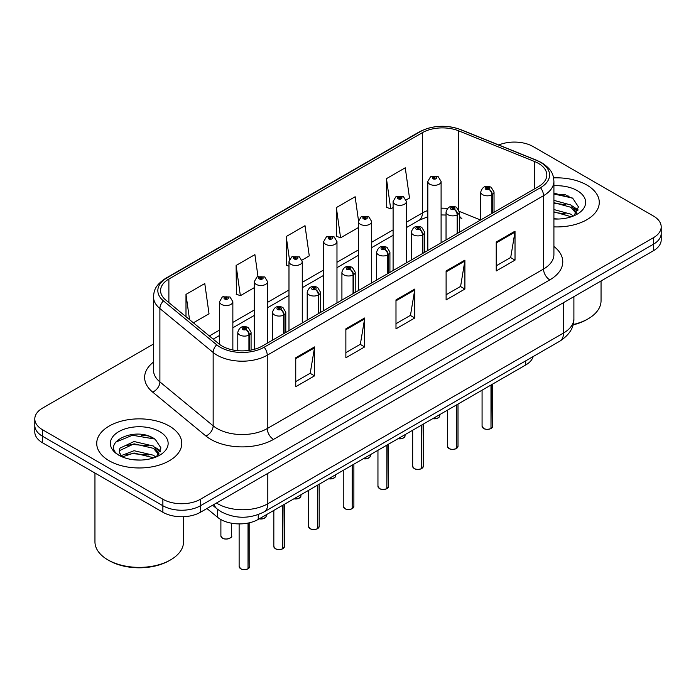<?xml version="1.0" encoding="UTF-8"?>
<svg xmlns="http://www.w3.org/2000/svg" width="696" height="696" viewBox="0 0 696 696"><rect width="100%" height="100%" fill="white"/><g stroke="black" fill="none" stroke-linecap="round" stroke-linejoin="round"><path stroke-width="1.04" d="M459.334 215.447A15.947 7.465 -68 0 0 461.848 218.387L461.431 218.222M533.179 356.535A26.579 15.347 180 0 1 525.724 364.974L258.233 519.407A26.579 15.347 180 0 1 217.665 517.363L206.938 508.515M586.815 185.023A42.526 24.551 0 0 0 553.598 177.898A42.526 24.551 0 0 1 586.815 185.023A42.526 24.551 0 0 1 599.273 202.379A42.526 24.551 0 0 0 586.815 185.023M169.328 426.056A42.526 24.551 0 0 0 122.974 420.732A42.526 24.551 0 0 0 96.727 443.422A42.526 24.551 0 0 0 109.185 460.778A42.526 24.551 0 0 0 155.53 466.103A42.526 24.551 0 0 0 181.778 443.422A42.526 24.551 0 0 0 169.328 426.056A42.526 24.551 0 0 0 122.974 420.732A42.526 24.551 0 0 0 96.727 443.422A42.526 24.551 0 0 0 109.185 460.778A42.526 24.551 0 0 0 155.53 466.103A42.526 24.551 0 0 0 181.778 443.422A42.526 24.551 0 0 0 169.328 426.056M538.513 163.429A28.353 16.365 180 0 1 546.821 175.001A28.353 16.365 180 0 1 538.513 186.571L262.235 346.086A28.353 16.365 180 0 1 218.962 343.902L165.709 299.993A28.353 16.365 180 0 1 160.576 290.597A28.353 16.365 180 0 1 168.884 279.026L422.368 132.684A28.353 16.365 180 0 1 458.673 130.848L534.728 161.594A28.353 16.365 180 0 1 538.513 163.429M540.461 162.307A31.102 17.957 0 0 0 536.312 160.289L460.256 129.543A31.102 17.957 0 0 0 420.419 131.561L166.944 277.904A31.102 17.957 0 0 0 163.456 300.898L216.708 344.807A31.102 17.957 0 0 0 264.175 347.208L540.461 187.694A31.102 17.957 0 0 0 540.461 162.307M153.494 344.05L42.587 408.082A26.579 15.347 0 0 0 34.8 418.931L34.8 431.955A26.579 15.347 0 0 0 42.587 442.804L162.873 512.256L162.873 505.74A26.579 15.347 0 0 0 200.465 505.74L653.413 244.235A26.579 15.347 0 0 0 661.2 233.377A26.579 15.347 0 0 1 653.413 244.235L200.465 505.74A26.579 15.347 0 0 1 162.873 505.74L42.587 436.296L162.873 505.74L162.873 499.232A26.579 15.347 0 0 0 200.465 499.232L653.413 237.719A26.579 15.347 0 0 0 661.2 226.87A26.579 15.347 0 0 0 653.413 216.021L533.127 146.569A26.579 15.347 0 0 0 498.788 144.977M34.8 425.447A26.579 15.347 0 0 0 42.587 436.296A26.579 15.347 0 0 1 34.8 425.447M295.748 357.77L295.748 386.706L314.548 375.857L314.548 346.921L295.748 357.77M295.748 381.573L310.225 373.213L314.47 347.878A7.091 4.089 -120 0 0 314.548 346.921M310.103 373.291L314.548 375.857M345.868 328.834L345.868 357.77L364.66 346.921L364.66 317.985L345.868 328.834M345.868 352.637L360.345 344.276L364.591 318.942A7.091 4.089 -120 0 0 364.66 317.985M360.215 344.355L364.66 346.921M496.231 242.025L496.231 270.962L515.023 260.113L515.023 231.176L496.231 242.025M496.231 265.829L510.707 257.468L514.944 232.133A7.091 4.089 -120 0 0 515.023 231.176M510.577 257.546L515.023 260.113M446.11 270.962L446.11 299.898L464.902 289.049L464.902 260.113L446.11 270.962M446.11 294.765L460.587 286.404L464.824 261.07A7.091 4.089 -120 0 0 464.902 260.113M460.456 286.482L464.902 289.049M395.989 299.898L395.989 328.834L414.781 317.985L414.781 289.049L395.989 299.898M395.989 323.701L410.466 315.34L414.712 290.006A7.091 4.089 -120 0 0 414.781 289.049M410.335 315.418L414.781 317.985M553.912 226.879A42.526 24.551 0 0 0 599.273 202.379A42.526 24.551 0 0 1 553.912 226.879M34.8 418.931A26.579 15.347 0 0 0 42.587 429.78L162.873 499.232M193.384 322.814L209.026 313.783L204.781 283.55L185.989 294.399L185.989 316.715M358.483 220.58L355.143 196.742L336.351 207.591L336.647 236.353M406.16 199.969L409.5 198.038L405.263 167.806L386.463 178.654L386.767 207.417M257.981 276.512L254.901 254.614L236.109 265.463L236.414 294.225M302.038 260.087L309.268 255.91L305.022 225.678L286.23 236.527L286.535 265.289M288.979 266.203L286.23 265.176M286.23 236.527L289.449 259.478M336.351 207.591L340.588 237.823L358.397 227.549M340.588 237.823L336.351 236.24M386.463 178.654L390.708 208.887L393.101 207.504M390.708 208.887L386.463 207.304M236.109 265.463L240.355 295.696L254.275 287.657M240.355 295.696L236.109 294.112M185.989 294.399L189.529 319.629M151.615 437.271A35.444 20.462 0 0 0 148.961 436.766M569.111 196.228A35.444 20.462 0 0 0 566.457 195.724M162.873 512.256A26.579 15.347 0 0 0 200.465 512.256L653.413 250.743A26.579 15.347 0 0 0 661.2 239.894L661.2 226.87M490.95 428.588C487.792 429.606 485.364 429.571 483.677 428.492L482.076 426.239A5.316 3.071 0 0 0 483.633 428.414A5.316 3.071 0 0 0 490.985 428.501L490.863 428.571A5.142 2.967 180 0 1 483.763 428.484M490.985 428.284L491.315 384.845M492.29 213.263L492.29 194.593A4.428 2.671 -122.2 0 0 489.027 189.251A2.218 1.279 0 0 0 488.957 187.476A2.218 1.279 0 0 0 485.825 187.476A2.218 1.279 0 0 0 485.825 189.286A2.218 1.279 0 0 0 488.888 189.329L487.992 188.764A0.887 0.513 180 0 1 487.052 187.911A0.887 0.513 180 0 1 488.044 188.729L489.027 189.251M488.888 189.329A4.428 2.445 62.1 0 1 491.881 194.828A6.647 3.837 180 0 1 482.693 194.715A6.647 3.837 180 0 1 480.753 192C482.45 186.545 485.921 184.971 491.176 187.259L494.038 192A6.647 3.837 180 0 1 492.29 194.593M491.881 213.498L491.881 194.828M490.985 428.501L490.985 385.027M441.099 242.817L441.099 181.473A6.647 3.837 180 0 1 437.001 185.023A6.647 3.837 180 0 1 429.754 184.188A6.647 3.837 180 0 1 427.814 181.473L430.459 176.862A4.428 2.671 57.8 0 1 432.825 176.993A2.218 1.279 0 0 0 432.886 178.759A2.218 1.279 0 0 0 436.018 178.759A2.218 1.279 0 0 0 436.018 176.949A2.218 1.279 0 0 0 432.955 176.915L433.86 177.48A0.887 0.513 180 0 1 434.791 178.333A0.887 0.513 180 0 1 433.799 177.515L432.825 176.993M433.86 178.237L433.86 177.48M432.955 176.915A4.428 2.445 -117.9 0 0 430.885 176.619A4.428 2.445 -117.9 0 0 430.694 176.74M433.799 178.202L433.799 177.515M456.245 448.624C453.087 449.642 450.66 449.607 448.963 448.528L447.371 446.284A5.316 3.071 0 0 0 448.929 448.45A5.316 3.071 0 0 0 456.28 448.546L456.158 448.615A5.142 2.967 180 0 1 449.05 448.52M456.28 448.328L456.602 404.881M457.585 233.299L457.585 214.629A4.428 2.671 -122.2 0 0 454.323 209.287A2.218 1.279 0 0 0 454.253 207.521A2.218 1.279 0 0 0 451.121 207.521A2.218 1.279 0 0 0 451.121 209.322A2.218 1.279 0 0 0 454.183 209.365L453.287 208.8A0.887 0.513 180 0 1 452.348 207.947A0.887 0.513 180 0 1 453.34 208.765L454.323 209.287M454.183 209.365A4.428 2.445 62.1 0 1 457.176 214.864A6.647 3.837 180 0 1 447.989 214.751A6.647 3.837 180 0 1 446.04 212.036C447.737 206.59 451.217 205.007 456.472 207.295L459.334 212.036A6.647 3.837 180 0 1 457.585 214.629M457.176 233.534L457.176 214.864M456.28 448.546L456.28 405.072M421.532 468.66C418.374 469.678 415.956 469.652 414.259 468.573L412.667 466.32A5.316 3.071 0 0 0 414.224 468.486A5.316 3.071 0 0 0 421.567 468.582L421.454 468.652A5.142 2.967 180 0 1 414.346 468.565M421.567 468.365L421.898 424.917M422.881 253.335L422.881 234.665A4.428 2.671 -122.2 0 0 419.61 229.323A2.218 1.279 0 0 0 419.549 227.557A2.218 1.279 0 0 0 416.417 227.557A2.218 1.279 0 0 0 416.417 229.367A2.218 1.279 0 0 0 419.479 229.402L418.574 228.836A0.887 0.513 180 0 1 417.644 227.984A0.887 0.513 180 0 1 418.635 228.801L419.61 229.323M419.479 229.402A4.428 2.445 62.1 0 1 422.472 234.909A6.647 3.837 180 0 1 413.285 234.787A6.647 3.837 180 0 1 411.336 232.072C413.032 226.626 416.504 225.043 421.759 227.34L424.621 232.072A6.647 3.837 180 0 1 422.881 234.665M422.472 253.57L422.472 234.909M421.567 468.582L421.567 425.108M386.828 488.696C383.67 489.714 381.243 489.688 379.546 488.609L377.954 486.356A5.316 3.071 0 0 0 379.511 488.531A5.316 3.071 0 0 0 386.863 488.618L386.741 488.688A5.142 2.967 180 0 1 379.642 488.601M386.863 488.401L387.194 444.953M388.168 273.371L388.168 254.71A4.428 2.671 -122.2 0 0 384.905 249.359A2.218 1.279 0 0 0 384.836 247.593A2.218 1.279 0 0 0 381.704 247.593A2.218 1.279 0 0 0 381.704 249.403A2.218 1.279 0 0 0 384.766 249.438L383.87 248.872A0.887 0.513 180 0 1 382.93 248.028A0.887 0.513 180 0 1 383.922 248.846L384.905 249.359M384.766 249.438A4.428 2.445 62.1 0 1 387.759 254.945A6.647 3.837 180 0 1 378.572 254.832A6.647 3.837 180 0 1 376.623 252.117C378.328 246.662 381.8 245.079 387.054 247.376L389.917 252.117A6.647 3.837 180 0 1 388.168 254.71M387.759 273.615L387.759 254.945M386.863 488.618L386.863 445.144M352.115 508.741C348.966 509.759 346.538 509.724 344.842 508.645L343.25 506.392A5.316 3.071 0 0 0 344.807 508.567A5.316 3.071 0 0 0 352.159 508.654L352.037 508.724A5.142 2.967 180 0 1 344.929 508.637M352.159 508.437L352.481 464.998M353.464 293.416L353.464 274.746A4.428 2.671 -122.2 0 0 350.201 269.404A2.218 1.279 0 0 0 350.131 267.629A2.218 1.279 0 0 0 347 267.629A2.218 1.279 0 0 0 347 269.439A2.218 1.279 0 0 0 350.062 269.483L349.166 268.917A0.887 0.513 180 0 1 348.226 268.064A0.887 0.513 180 0 1 349.218 268.882L350.201 269.404M350.062 269.483A4.428 2.445 62.1 0 1 353.055 274.981A6.647 3.837 180 0 1 343.868 274.868A6.647 3.837 180 0 1 341.919 272.153C343.615 266.699 347.095 265.124 352.341 267.412L355.212 272.153A6.647 3.837 180 0 1 353.464 274.746M353.055 293.651L353.055 274.981M352.159 508.654L352.159 465.18M406.394 262.853L406.394 201.509A6.647 3.837 180 0 1 402.288 205.059A6.647 3.837 180 0 1 395.05 204.224A6.647 3.837 180 0 1 393.101 201.509L395.754 196.898A4.428 2.671 57.8 0 1 398.112 197.029A2.218 1.279 0 0 0 398.182 198.804A2.218 1.279 0 0 0 401.314 198.804A2.218 1.279 0 0 0 401.314 196.994A2.218 1.279 0 0 0 398.251 196.951L399.147 197.516A0.887 0.513 180 0 1 400.087 198.369A0.887 0.513 180 0 1 399.095 197.551L398.112 197.029M399.147 198.273L399.147 197.516M398.251 196.951A4.428 2.445 -117.9 0 0 396.181 196.655A4.428 2.445 -117.9 0 0 395.989 196.777M399.095 198.238L399.095 197.551M371.681 282.889L371.681 221.554A6.647 3.837 180 0 1 367.584 225.095A6.647 3.837 180 0 1 360.345 224.26A6.647 3.837 180 0 1 358.397 221.554L361.05 216.943A4.428 2.671 57.8 0 1 363.408 217.074A2.218 1.279 0 0 0 363.477 218.84A2.218 1.279 0 0 0 366.609 218.84A2.218 1.279 0 0 0 366.609 217.03A2.218 1.279 0 0 0 363.547 216.995L364.443 217.561A0.887 0.513 180 0 1 365.383 218.405A0.887 0.513 180 0 1 364.417 218.292L364.391 217.587L363.408 217.074M364.443 218.309L364.443 217.561M363.547 216.995A4.428 2.445 -117.9 0 0 361.476 216.691A4.428 2.445 -117.9 0 0 361.276 216.821M364.417 218.292A0.887 0.513 180 0 1 364.391 217.587M336.977 302.934L336.977 241.59A6.647 3.837 180 0 1 332.879 245.131A6.647 3.837 180 0 1 325.632 244.305A6.647 3.837 180 0 1 323.692 241.59L326.337 236.979A4.428 2.671 57.8 0 1 328.703 237.11A2.218 1.279 0 0 0 328.764 238.876A2.218 1.279 0 0 0 331.896 238.876A2.218 1.279 0 0 0 331.896 237.066A2.218 1.279 0 0 0 328.834 237.031L329.739 237.597A0.887 0.513 180 0 1 330.67 238.441A0.887 0.513 180 0 1 329.704 238.337L329.678 237.623L328.703 237.11M329.739 238.345L329.739 237.597M328.834 237.031A4.428 2.445 -117.9 0 0 326.763 236.727A4.428 2.445 -117.9 0 0 326.572 236.857M329.704 238.337A0.887 0.513 180 0 1 329.678 237.623M573.13 324.527A44.3 25.578 0 0 0 588.077 318.855A44.3 25.578 0 0 0 601.048 300.768L601.048 280.975M573.034 324.893A42.526 24.551 0 0 0 586.815 319.577L588.077 318.855M553.912 218.735L558.662 219.023M553.912 209.548L570.911 214.194L573.252 216.073M553.912 211.845L571.329 216.778M553.912 200.361L570.911 204.998L576.662 212.95M553.912 202.658L570.911 207.295L576.21 213.55M553.912 218.979A28.893 16.678 0 0 0 577.175 214.177A28.893 16.678 0 0 0 577.175 190.591A28.893 16.678 0 0 0 553.912 185.78M573.939 215.786L578.463 206.903L572.738 198.273L553.912 193.105M553.912 194.001L572.347 198.012M553.912 203.189L565.952 204.763M574.687 208.495L577.837 210.81M553.912 212.376L565.952 213.95M572.286 206.016L578.141 209.931M170.581 559.888L169.328 560.611A42.526 24.551 0 0 1 109.185 560.611L107.932 559.888A44.3 25.578 0 0 0 170.581 559.888A44.3 25.578 0 0 0 183.553 541.801L183.553 516.71M134.415 459.865L141.166 460.065M121.165 455.628L134.067 450.703L153.416 455.228L155.756 457.107M122.357 456.863L134.067 453L153.842 457.82M121.374 456.524L119.303 451.669A20.027 11.562 0 0 0 122.531 457.02M119.303 451.669L119.903 448.163L134.067 441.516L153.416 446.04L159.166 453.992M119.347 451.948L119.903 450.46L134.067 443.813L153.416 448.337L158.714 454.584M156.443 456.828L160.967 447.937L155.243 439.315C134.972 424.743 98.954 443.944 119.755 455.715L119.851 455.776M159.68 431.624A28.893 16.678 0 0 0 118.825 431.624A28.893 16.678 0 0 0 118.825 455.21A28.893 16.678 0 0 0 159.68 455.21A28.893 16.678 0 0 0 159.68 431.624M94.952 473.036L94.952 541.801A44.3 25.578 0 0 0 107.923 559.888A44.3 25.578 0 0 0 107.932 559.888L109.185 560.611M115.527 442.212L132.492 435.252L154.851 439.054M126.124 445.588L132.492 444.44L148.457 445.805M157.192 449.538L160.341 451.852M126.124 454.775L132.492 453.627L148.457 454.993M154.79 447.058L160.645 450.973M317.411 528.777C314.253 529.795 311.825 529.76 310.138 528.682L308.537 526.437A5.316 3.071 0 0 0 310.094 528.603A5.316 3.071 0 0 0 317.446 528.699L317.324 528.769A5.142 2.967 180 0 1 310.225 528.673M317.446 528.481L317.776 485.034M318.759 313.452L318.759 294.782A4.428 2.671 -122.2 0 0 315.488 289.44A2.218 1.279 0 0 0 315.418 287.674A2.218 1.279 0 0 0 312.286 287.674A2.218 1.279 0 0 0 312.286 289.475A2.218 1.279 0 0 0 315.349 289.519L314.453 288.953A0.887 0.513 180 0 1 313.513 288.1A0.887 0.513 180 0 1 314.514 288.918L315.488 289.44M315.349 289.519A4.428 2.445 62.1 0 1 318.342 295.017A6.647 3.837 180 0 1 309.155 294.904A6.647 3.837 180 0 1 307.214 292.19C308.911 286.743 312.382 285.16 317.637 287.448L320.499 292.19A6.647 3.837 180 0 1 318.759 294.782M318.342 313.687L318.342 295.017M317.446 528.699L317.446 485.225M282.707 548.813C279.548 549.831 277.121 549.805 275.425 548.726L273.832 546.473A5.316 3.071 0 0 0 275.39 548.639A5.316 3.071 0 0 0 282.741 548.735L282.62 548.805A5.142 2.967 180 0 1 275.512 548.718M282.741 548.518L283.072 505.07M284.046 333.488L284.046 314.818A4.428 2.671 -122.2 0 0 280.784 309.476A2.218 1.279 0 0 0 280.714 307.71A2.218 1.279 0 0 0 277.582 307.71A2.218 1.279 0 0 0 277.582 309.52A2.218 1.279 0 0 0 280.645 309.555L279.749 308.989A0.887 0.513 180 0 1 278.809 308.137A0.887 0.513 180 0 1 279.801 308.954L280.784 309.476M280.645 309.555A4.428 2.445 62.1 0 1 283.637 315.062A6.647 3.837 180 0 1 274.45 314.94A6.647 3.837 180 0 1 272.501 312.226C274.198 306.779 277.678 305.196 282.933 307.493L285.795 312.226A6.647 3.837 180 0 1 284.046 314.818M283.637 333.723L283.637 315.062M282.741 548.735L282.741 505.261M247.994 568.85C244.835 569.867 242.417 569.841 240.72 568.763L239.128 566.509A5.316 3.071 0 0 0 240.685 568.684A5.316 3.071 0 0 0 248.028 568.771L247.915 568.841A5.142 2.967 180 0 1 240.807 568.754M248.028 568.554L248.359 523.018M249.342 350.349L249.342 334.863A4.428 2.671 -122.2 0 0 246.071 329.512A2.218 1.279 0 0 0 246.01 327.746A2.218 1.279 0 0 0 242.878 327.746A2.218 1.279 0 0 0 242.878 329.556A2.218 1.279 0 0 0 245.94 329.591L245.035 329.025A0.887 0.513 180 0 1 244.105 328.181A0.887 0.513 180 0 1 245.096 328.999L246.071 329.512M245.94 329.591A4.428 2.445 62.1 0 1 248.933 335.098A6.647 3.837 180 0 1 239.746 334.985A6.647 3.837 180 0 1 237.797 332.27C239.494 326.815 242.974 325.232 248.22 327.529L251.082 332.27A6.647 3.837 180 0 1 249.342 334.863M248.933 350.41L248.933 335.098M248.028 568.771L248.028 523.079M302.273 322.97L302.273 261.626A6.647 3.837 180 0 1 298.166 265.176A6.647 3.837 180 0 1 290.928 264.341A6.647 3.837 180 0 1 288.979 261.626L291.633 257.015A4.428 2.671 57.8 0 1 293.99 257.146A2.218 1.279 0 0 0 294.06 258.912A2.218 1.279 0 0 0 297.192 258.912A2.218 1.279 0 0 0 297.192 257.102A2.218 1.279 0 0 0 294.13 257.068L295.026 257.633A0.887 0.513 180 0 1 295.965 258.486A0.887 0.513 180 0 1 295 258.373L295.026 257.633M294.13 257.068A4.428 2.445 -117.9 0 0 292.059 256.772A4.428 2.445 -117.9 0 0 291.859 256.894M294.974 258.355L293.99 257.146M295 258.373A0.887 0.513 180 0 1 294.974 257.668M267.56 343.006L267.56 281.663A6.647 3.837 180 0 1 263.462 285.212A6.647 3.837 180 0 1 256.215 284.377A6.647 3.837 180 0 1 254.275 281.663L256.92 277.051A4.428 2.671 57.8 0 1 259.286 277.182A2.218 1.279 0 0 0 259.356 278.957A2.218 1.279 0 0 0 262.488 278.957A2.218 1.279 0 0 0 262.488 277.147A2.218 1.279 0 0 0 259.425 277.104L260.321 277.669A0.887 0.513 180 0 1 261.252 278.522A0.887 0.513 180 0 1 260.26 277.704L259.286 277.182M260.321 278.426L260.321 277.669M259.425 277.104A4.428 2.445 -117.9 0 0 257.346 276.808A4.428 2.445 -117.9 0 0 257.155 276.93M260.26 278.391L260.26 277.704M232.855 349.966L232.855 301.707A6.647 3.837 180 0 1 228.749 305.248A6.647 3.837 180 0 1 221.511 304.413A6.647 3.837 180 0 1 219.562 301.707L222.215 297.096A4.428 2.671 57.8 0 1 224.573 297.227A2.218 1.279 0 0 0 224.643 298.993A2.218 1.279 0 0 0 227.775 298.993A2.218 1.279 0 0 0 227.775 297.183A2.218 1.279 0 0 0 224.712 297.149L225.608 297.714A0.887 0.513 180 0 1 226.548 298.558A0.887 0.513 180 0 1 225.582 298.445L225.608 297.714M224.712 297.149A4.428 2.445 -117.9 0 0 222.642 296.844A4.428 2.445 -117.9 0 0 222.45 296.975M225.556 298.436L225.556 297.74L224.573 297.227M225.582 298.445A0.887 0.513 180 0 1 225.556 297.74M525.724 360.841L525.724 364.974M217.665 509.385L217.665 517.363M258.233 514.596L258.233 519.407M553.912 246.462A44.3 25.578 180 0 1 549.797 279.896L273.511 439.402A8.857 5.116 60 0 1 267.247 428.553L543.533 269.048A35.444 20.462 0 0 0 553.912 254.579L553.912 181.221A35.444 20.462 180 0 1 543.533 195.689A8.857 5.116 -120 0 0 540.461 187.694M273.511 439.402A44.3 25.578 180 0 1 210.862 439.402A44.3 25.578 180 0 1 205.894 435.992L152.641 392.083A44.3 25.578 180 0 1 153.494 362.068M217.126 428.553A35.444 20.462 0 0 0 267.247 428.553L267.247 355.204A35.444 20.462 180 0 1 213.159 352.472L159.897 308.554A35.444 20.462 180 0 1 153.494 296.827L153.494 370.176A35.444 20.462 0 0 0 159.897 381.913L213.159 425.822A35.444 20.462 0 0 0 217.126 428.553M553.912 181.221C553.346 175.105 552.711 170.007 541.697 162.699L537.034 160.437A8.857 4.15 112 0 0 536.312 160.289M537.034 160.437L460.978 129.691C446.301 124.497 432.373 125.254 419.192 131.953A8.857 5.116 60 0 1 420.419 131.561M166.944 277.904A8.857 5.116 -120 0 0 165.709 278.296C154.669 285.63 154.06 290.71 153.494 296.827M163.456 300.898A8.857 5.925 129.5 0 0 159.897 308.554L159.897 381.913A8.857 5.925 -50.5 0 1 152.641 392.083M460.978 129.691A8.857 4.15 112 0 0 460.256 129.543M216.708 344.807A8.857 5.925 129.5 0 0 213.159 352.472L213.159 425.822A8.857 5.925 -50.5 0 1 205.894 435.992M264.175 347.208A8.857 5.116 60 0 1 267.247 355.204L543.533 195.689L543.533 269.048A8.857 5.116 60 0 0 549.797 279.896M200.465 499.232L200.465 512.256M653.413 237.719L653.413 250.743M42.587 429.78L42.587 442.804M168.884 279.026L168.884 302.612M534.728 161.594L534.728 188.764M458.673 130.848L458.673 209.513M480.605 220.006L459.29 211.393M447.467 208.443A28.353 16.365 0 0 0 441.099 208.2M427.814 210.523A28.353 16.365 0 0 0 422.368 212.976L406.394 222.198M422.368 132.684L422.368 212.976A15.947 9.205 60 0 1 419.062 220.275L406.394 227.592M393.101 229.871L371.681 242.243M358.397 249.916L336.977 262.279M323.692 269.952L302.273 282.315M288.979 289.988L267.56 302.351M254.275 310.025L232.855 322.396M219.562 330.069L209.339 335.968M395.989 300.811L414.712 290.006M446.11 271.875L464.824 261.07M496.231 242.939L514.944 232.133M345.868 329.747L364.591 318.942M295.748 358.684L314.47 347.878M216.465 503.008A35.444 20.462 0 0 0 217.691 503.756A35.444 20.462 0 0 0 267.812 503.756L563.516 333.027A35.444 20.462 0 0 0 573.895 318.559C574.157 327.355 569.467 334.88 559.845 341.144L264.141 511.865A17.722 10.231 60 0 0 267.812 503.756L267.812 473.367M563.516 302.647L563.516 333.027A17.722 10.231 60 0 1 559.845 341.144M214.15 504.348A17.722 11.849 129.5 0 0 216.961 508.828L212.611 505.235M491.315 428.318A5.316 3.071 0 0 0 492.707 426.239L492.707 384.035M432.79 418.627A5.316 3.071 0 0 0 439.768 415.712L439.385 416.904L437.001 418.479L432.695 418.688M438.149 417.922A5.142 2.967 180 0 1 432.738 418.661M456.602 448.355A5.316 3.071 0 0 0 458.003 446.284L458.003 404.072M421.898 468.391A5.316 3.071 0 0 0 423.298 466.32L423.298 424.116M387.194 488.427A5.316 3.071 0 0 0 388.585 486.356L388.585 444.152M352.481 508.472A5.316 3.071 0 0 0 353.881 506.392L353.881 464.188M398.086 438.671A5.316 3.071 0 0 0 405.063 435.757L404.672 436.94L402.297 438.515L397.99 438.724M403.445 437.958A5.142 2.967 180 0 1 398.034 438.697M363.373 458.707A5.316 3.071 0 0 0 370.359 455.793L369.967 456.985L367.592 458.56L363.277 458.76M368.732 458.003A5.142 2.967 180 0 1 363.329 458.734M328.669 478.744A5.316 3.071 0 0 0 335.646 475.829L335.263 477.021L332.879 478.596L328.573 478.796M334.028 478.039A5.142 2.967 180 0 1 328.616 478.77M565.63 194.871A35.444 20.462 0 0 0 559.123 194.262M148.135 435.913A35.444 20.462 0 0 0 141.627 435.305M317.776 528.508A5.316 3.071 0 0 0 319.168 526.437L319.168 484.225M283.072 548.544A5.316 3.071 0 0 0 284.464 546.473L284.464 504.269M248.359 568.58A5.316 3.071 0 0 0 249.76 566.509L249.76 522.705M293.956 498.78A5.316 3.071 0 0 0 300.942 495.865L300.55 497.057L298.175 498.632L293.869 498.841M299.324 498.075A5.142 2.967 180 0 1 293.912 498.815M259.251 518.825A5.316 3.071 0 0 0 266.237 515.91L265.846 517.093L263.462 518.668L259.156 518.877M264.611 518.111A5.142 2.967 180 0 1 259.208 518.851M222.45 538.112A5.316 3.071 0 0 0 228.245 538.782A5.316 3.071 0 0 0 231.524 535.946C233.299 537.286 225.939 540.566 222.485 538.199L220.893 535.946A5.316 3.071 0 0 0 222.45 538.112M229.906 538.156A5.142 2.967 180 0 1 222.572 538.191M419.192 131.953L165.709 278.296M461.848 218.387L459.334 217.474M446.04 215.029L441.099 214.942M427.814 216.778L419.062 220.275M393.101 235.265L371.681 247.637M358.397 255.301L336.977 267.673M323.692 275.346L302.273 287.709M288.979 295.382L267.56 307.745M254.275 315.418L232.855 327.79M219.562 335.455L213.185 339.143M264.141 511.865C249.881 519.033 235.622 519.033 221.363 511.865L216.961 508.828M573.895 318.559L573.895 296.653M482.076 426.239L482.076 390.178M480.753 219.927L480.753 192M494.038 212.254L494.038 192M492.707 426.239L491.28 428.397M439.768 415.712L439.768 414.599M441.099 181.473L438.236 176.732L430.885 176.619M427.814 250.49L427.814 181.473M447.371 446.284L447.371 410.214M446.04 239.963L446.04 212.036M459.334 232.29L459.334 212.036M458.003 446.284L456.567 448.433M412.667 466.32L412.667 430.25M411.336 260L411.336 232.072M424.621 252.326L424.621 232.072M423.298 466.32L421.863 468.469M377.954 486.356L377.954 450.286M376.623 280.044L376.623 252.117M389.917 272.371L389.917 252.117M388.585 486.356L387.159 488.514M343.25 506.392L343.25 470.331M341.919 300.08L341.919 272.153M355.212 292.407L355.212 272.153M353.881 506.392L352.446 508.55M405.063 435.757L405.063 434.635M406.394 201.509L403.532 196.768L396.181 196.655M393.101 270.526L393.101 201.509M370.359 455.793L370.359 454.679M371.681 221.554L368.819 216.813L361.476 216.691M358.397 290.563L358.397 221.554M335.646 475.829L335.646 474.715M336.977 241.59L334.115 236.849L326.763 236.727M323.692 310.607L323.692 241.59M308.537 526.437L308.537 490.367M307.214 320.116L307.214 292.19M320.499 312.443L320.499 292.19M319.168 526.437L317.741 528.586M273.832 546.473L273.832 510.403M272.501 340.153L272.501 312.226M285.795 332.479L285.795 312.226M284.464 546.473L283.028 548.622M239.128 566.509L239.128 523.905M237.797 350.68L237.797 332.27M251.082 350.053L251.082 332.27M249.76 566.509L248.324 568.667M300.942 495.865L300.942 494.752M302.273 261.626L299.41 256.885L292.059 256.772M288.979 330.644L288.979 261.626M266.237 515.91L266.237 514.788M267.56 281.663L264.697 276.921L257.346 276.808M254.275 349.314L254.275 281.663M231.524 535.946L231.524 523.209M220.893 535.946L220.893 519.555M232.855 301.707L229.993 296.966L222.642 296.844M219.562 344.381L219.562 301.707"/></g></svg>
